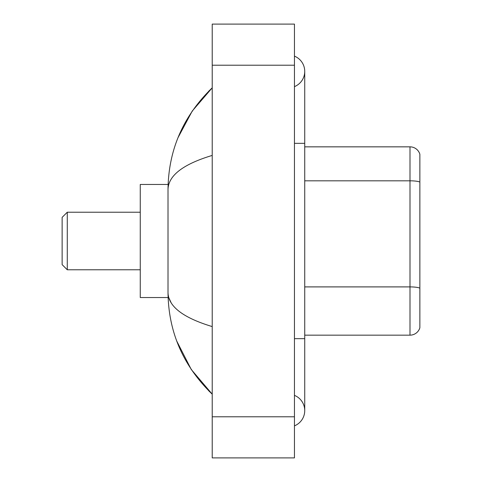 <?xml version="1.0" encoding="UTF-8"?>
<svg xmlns="http://www.w3.org/2000/svg" width="482" height="482" viewBox="0 0 482 482"><rect width="100%" height="100%" fill="white"/><g stroke="black" fill="none" stroke-linecap="round" stroke-linejoin="round"><path stroke-width="0.72" d="M294.454 425.859A16.448 16.448 0 0 0 294.454 395.367A16.448 16.448 0 0 1 294.454 425.859A16.448 16.448 0 0 0 304.732 410.616A16.448 16.448 0 0 1 294.454 425.859M294.454 56.141A16.448 16.448 0 0 1 294.454 86.633A16.448 16.448 0 0 0 294.454 56.141A16.448 16.448 0 0 1 304.732 71.384A16.448 16.448 0 0 0 294.454 56.141M212.219 155.421C183.142 164.187 168.405 175.508 168.013 189.396L168.013 292.604C168.345 306.444 183.076 317.771 212.219 326.579M212.219 457.9L294.454 457.9L294.454 24.1L212.219 24.1L212.219 457.9M168.013 189.396C168.453 149.866 183.19 116.011 212.219 87.832L192.264 111.017L178.021 137.647M176.78 341.142L191.276 369.519L212.219 394.168C183.19 365.989 168.453 332.134 168.013 292.604M171.098 302.678L168.748 297.539M419.864 154.24A10.279 10.279 0 0 0 409.995 146.841A10.279 10.279 0 0 1 419.864 154.24L419.864 327.76A10.279 10.279 0 0 1 409.995 335.159L304.732 335.159M419.864 182.1L419.864 182.1A10.279 1.783 180 0 0 409.995 180.816L409.995 146.841L304.732 146.841M419.864 182.244L419.864 288.188A10.279 1.783 180 0 0 409.995 286.904L409.995 180.816L304.732 180.816M67.275 269.781L67.275 212.219L62.136 217.358L62.136 264.642L67.275 269.781L140.262 269.781M168.104 184.461L140.262 184.461L140.262 297.539L168.104 297.539M294.454 338.659L304.732 338.659L304.732 71.384M294.454 143.341L304.732 143.341M212.219 416.779L294.454 416.779M212.219 65.221L294.454 65.221M409.995 335.159L409.995 286.904L304.732 286.904M304.732 338.659L304.732 410.616M212.219 87.832L208.64 91.285M212.219 394.168L208.64 390.715M67.275 212.219L140.262 212.219"/></g></svg>
